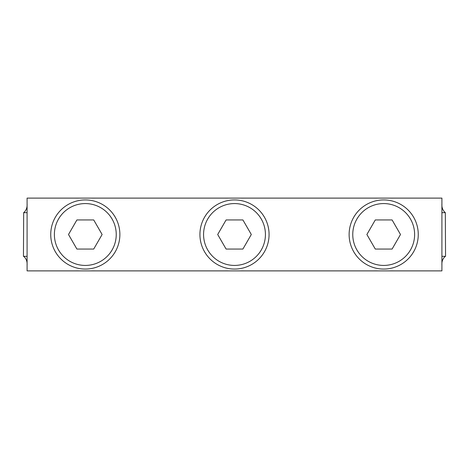 <?xml version="1.0" encoding="UTF-8"?>
<svg xmlns="http://www.w3.org/2000/svg" width="469" height="469" viewBox="0 0 469 469"><rect width="100%" height="100%" fill="white"/><g stroke="black" fill="none" stroke-linecap="round" stroke-linejoin="round"><path stroke-width="0.7" d="M101.884 204.162A34.571 34.571 0 0 1 115.644 251.073A34.571 34.571 0 0 1 68.738 264.838A34.571 34.571 0 0 1 54.973 217.927A34.571 34.571 0 0 1 101.884 204.162M93.712 249.057L76.904 249.057L68.503 234.5L76.904 219.943L93.712 219.943L102.119 234.5L93.712 249.057M72.83 227.002L68.503 234.5L76.904 249.057M76.605 220.465L76.904 219.943M441.909 203.904C441.657 207.533 442.795 210.452 445.321 212.668L445.55 256.326A3.641 3.641 0 0 0 445.321 256.332C442.789 258.554 441.657 261.473 441.909 265.096M27.091 203.904C27.343 207.527 26.211 210.446 23.679 212.668L23.45 256.332L27.091 256.332M27.091 265.096C27.343 261.468 26.205 258.548 23.679 256.332M441.909 198.111L441.909 270.889L27.091 270.889L27.091 198.111L441.909 198.111M251.073 204.162A34.571 34.571 0 0 1 264.838 251.073A34.571 34.571 0 0 1 217.927 264.838A34.571 34.571 0 0 1 204.162 217.927A34.571 34.571 0 0 1 251.073 204.162M242.901 249.057L226.099 249.057L217.692 234.5L226.099 219.943L242.901 219.943L251.308 234.5L242.901 249.057M222.025 227.002L217.692 234.5L226.099 249.057M225.794 220.465L226.099 219.943M400.262 204.162A34.571 34.571 0 0 1 414.027 251.073A34.571 34.571 0 0 1 367.116 264.838A34.571 34.571 0 0 1 353.356 217.927A34.571 34.571 0 0 1 400.262 204.162M392.096 249.057L375.288 249.057L366.881 234.5L375.288 219.943L392.096 219.943L400.497 234.5L392.096 249.057M371.214 227.002L366.881 234.5L375.288 249.057M374.989 220.465L375.288 219.943M100.137 207.357A30.931 30.931 0 0 1 112.454 249.326A30.931 30.931 0 0 1 70.479 261.643A30.931 30.931 0 0 1 58.168 219.674A30.931 30.931 0 0 1 100.137 207.357M445.321 212.668L441.909 212.668M441.909 256.332L445.321 256.332M23.679 212.668L27.091 212.668M249.326 207.357A30.931 30.931 0 0 1 261.643 249.326A30.931 30.931 0 0 1 219.674 261.643A30.931 30.931 0 0 1 207.357 219.674A30.931 30.931 0 0 1 249.326 207.357M398.521 207.357A30.931 30.931 0 0 1 410.832 249.326A30.931 30.931 0 0 1 368.863 261.643A30.931 30.931 0 0 1 356.546 219.674A30.931 30.931 0 0 1 398.521 207.357"/></g></svg>

